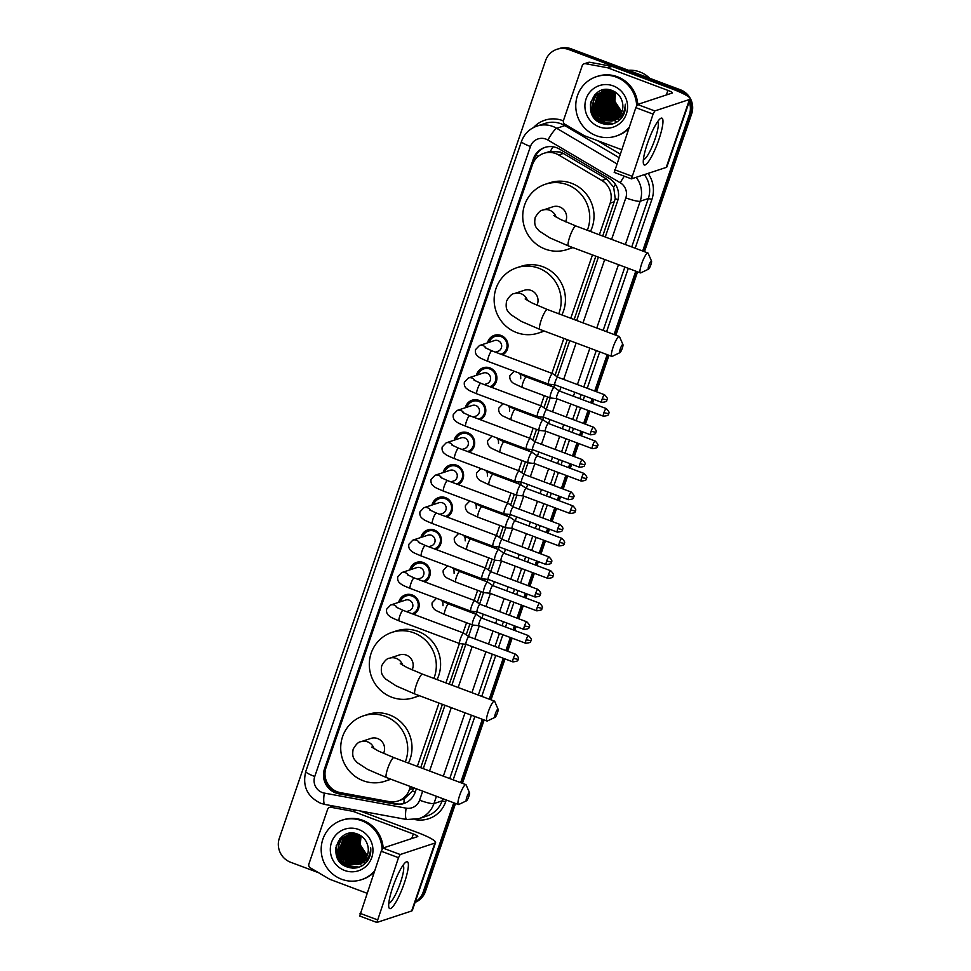 <?xml version="1.0" encoding="UTF-8"?>
<svg xmlns="http://www.w3.org/2000/svg" width="971" height="971" viewBox="0 0 971 971"><rect width="100%" height="100%" fill="white"/><g stroke="black" fill="none" stroke-linecap="round" stroke-linejoin="round"><path stroke-width="1.46" d="M455.787 605.54A10.013 9.722 71.7 0 1 455.253 606.487M466.893 573.096A10.013 9.722 71.7 0 1 466.359 574.055M477.999 540.665A10.013 9.722 71.7 0 1 477.465 541.624M489.105 508.221A10.013 9.722 71.7 0 1 488.571 509.18M500.211 475.79A10.013 9.722 71.7 0 1 499.677 476.749M511.316 443.346A10.013 9.722 71.7 0 1 510.782 444.305M522.422 410.915A10.013 9.722 71.7 0 1 521.888 411.874M533.528 378.484A10.013 9.722 71.7 0 1 532.994 379.43M398.705 602.348A10.645 10.341 71.7 0 1 419.144 604.253A10.645 10.341 71.7 0 1 413.767 614.352M409.811 569.904A10.645 10.341 71.7 0 1 430.25 571.822A10.645 10.341 71.7 0 1 424.873 581.92M420.916 537.473A10.645 10.341 71.7 0 1 441.356 539.378A10.645 10.341 71.7 0 1 435.979 549.477M432.022 505.029A10.645 10.341 71.7 0 1 452.462 506.947A10.645 10.341 71.7 0 1 447.085 517.045M443.128 472.598A10.645 10.341 71.7 0 1 463.568 474.516A10.645 10.341 71.7 0 1 458.191 484.602M454.234 440.154A10.645 10.341 71.7 0 1 474.673 442.072A10.645 10.341 71.7 0 1 469.296 452.17M465.34 407.723A10.645 10.341 71.7 0 1 485.779 409.641A10.645 10.341 71.7 0 1 480.402 419.727M476.445 375.292A10.645 10.341 71.7 0 1 496.885 377.197A10.645 10.341 71.7 0 1 491.508 387.295M487.551 342.848A10.645 10.341 71.7 0 1 507.991 344.766A10.645 10.341 71.7 0 1 502.614 354.864M602.724 236.05L615.238 198.727L613.672 187.136L606.487 178.955L563.289 153.442L560.364 152.059L550.326 151.33L543.845 153.321A18.777 18.218 -108.3 0 0 532.472 164.669L326.001 767.721A18.777 18.218 -108.3 0 0 340.336 792.615L389.189 801.609A18.777 18.218 -108.3 0 0 409.386 789.654L410.442 786.559M599.362 234.788L610.189 203.133A18.777 18.218 -108.3 0 0 601.85 180.485L558.653 154.972A18.777 18.218 -108.3 0 0 543.845 153.321M398.013 801.014L404.239 798.842L412.444 791.049L413.816 787.821M420.71 767.685L442.4 704.327M449.294 684.191L463.058 643.991M466.201 634.816L469.903 624.013M473.545 613.356L474.164 611.548M477.307 602.372L481.009 591.57M484.65 580.913L485.269 579.117M488.413 569.941L492.115 559.138M495.756 548.481L496.375 546.673M499.519 537.497L503.221 526.707M506.862 516.038L507.481 514.242M510.625 505.066L514.327 494.263M517.968 483.607L518.587 481.798M521.73 472.622L525.432 461.832M529.074 451.163L529.693 449.367M532.836 440.191L536.538 429.388M540.179 418.732L540.798 416.923M543.942 407.747L547.644 396.957M551.285 386.3L551.904 384.492M555.048 375.316L567.246 339.68M574.14 319.544L595.83 256.186M417.336 766.41L439.026 703.065M445.92 682.929L459.417 643.494M463.07 632.837L466.529 622.751M470.17 612.082L470.522 611.062M474.176 600.394L477.635 590.307M481.276 579.651L481.628 578.619M485.282 567.962L488.741 557.876M492.382 547.207L492.734 546.188M496.387 535.531L499.847 525.432M503.488 514.776L503.84 513.756M507.493 503.087L510.952 493.001M514.594 482.344L514.946 481.313M518.599 470.656L522.058 460.57M525.699 449.901L526.051 448.881M529.705 438.212L533.164 428.126M536.805 417.469L537.157 416.438M540.811 405.781L544.27 395.695M547.911 385.026L548.263 384.006M551.916 373.337L563.872 338.418M570.766 318.27L592.456 254.924M453.748 802.786L423.162 892.131L424.315 891.754A18.777 18.218 71.7 0 1 415.139 902.205A18.777 18.218 71.7 0 0 424.315 891.754L454.646 803.126L424.315 891.754L425.456 891.378A18.777 18.218 71.7 0 1 415.09 902.362M689.204 101.749A18.777 18.218 71.7 0 1 689.386 114.578L690.527 114.202L643.567 251.355L690.527 114.202A18.777 18.218 71.7 0 0 689.786 100.037A18.777 18.218 71.7 0 1 690.527 114.202L691.668 113.825L644.465 251.695M636.673 271.492L614.983 334.849L636.673 271.492M608.089 354.985L595.624 391.398L608.089 354.985M592.978 399.093L591.618 403.086L592.978 399.093M588.984 410.782L584.518 423.829L588.984 410.782M581.872 431.537L580.512 435.518L581.872 431.537M577.879 443.225L573.412 456.273L577.879 443.225M570.766 463.968L569.407 467.961L570.766 463.968M566.773 475.656L562.306 488.704L566.773 475.656M559.66 496.412L558.301 500.393L559.66 496.412M555.667 508.1L551.2 521.148L555.667 508.1M548.554 528.843L547.195 532.836L548.554 528.843M544.561 540.531L540.094 553.579L544.561 540.531M537.449 561.287L536.089 565.268L537.449 561.287M533.455 572.963L528.989 586.023L533.455 572.963M526.355 593.718L524.983 597.699L526.355 593.718M522.349 605.406L517.883 618.454L522.349 605.406M515.249 626.149L513.877 630.143L515.249 626.149M511.244 637.838L506.777 650.898L511.244 637.838M504.143 658.593L490.137 699.496L504.143 658.593M483.242 719.632L461.541 782.99L483.242 719.632M318.719 872.783L290.584 862.236A18.777 18.218 71.7 0 1 279.332 838.204L545.544 60.663A18.777 18.218 71.7 0 1 568.824 49.57L678.134 90.546L679.275 90.169A18.777 18.218 71.7 0 1 687.213 95.898A18.777 18.218 71.7 0 0 679.275 90.169L569.965 49.193L679.275 90.169L680.416 89.793A18.777 18.218 71.7 0 1 691.668 113.825M556.917 49.303L558.058 48.926A18.777 18.218 71.7 0 1 569.965 49.193A18.777 18.218 71.7 0 0 558.058 48.926L559.199 48.55A18.777 18.218 71.7 0 1 571.106 48.805L680.416 89.793M637.571 271.831L615.881 335.189M608.987 355.325L596.522 391.738M593.876 399.433L592.516 403.426M589.883 411.121L585.416 424.169M582.77 431.877L581.411 435.858M578.777 443.553L574.31 456.613M571.664 464.308L570.305 468.289M567.671 475.996L563.204 489.044M560.558 496.739L559.199 500.733M556.565 508.428L552.098 521.476M549.452 529.183L548.093 533.164M545.459 540.871L540.993 553.919M538.347 561.614L536.987 565.608M534.353 573.303L529.887 586.35M527.241 594.058L525.881 598.039M523.248 605.746L518.781 618.794M516.135 626.489L514.776 630.482M512.142 638.178L507.675 651.225M505.029 658.933L491.035 699.836M484.141 719.972L462.439 783.33M455.545 803.466L425.456 891.378M605.273 236.997L617.568 201.106A18.777 18.218 -108.3 0 0 609.23 178.458L559.551 149.121A18.777 18.218 -108.3 0 0 533.37 158.819L324.484 768.911A18.777 18.218 -108.3 0 0 338.818 793.805L395.003 804.146A18.777 18.218 -108.3 0 0 415.187 792.19L416.365 788.768M404.385 803.357A18.777 18.218 71.7 0 1 396.144 803.77L339.971 793.428A18.777 18.218 71.7 0 1 325.637 768.534L534.511 158.443A18.777 18.218 71.7 0 1 545.314 147.289M678.134 90.546A18.777 18.218 71.7 0 1 683.948 94.066M423.162 892.131A18.777 18.218 71.7 0 1 415.236 901.913M689.386 114.578L642.668 251.016M635.774 271.164L614.085 334.51M607.191 354.646L594.725 391.058M592.079 398.765L590.72 402.747M588.086 410.454L583.62 423.502M580.974 431.197L579.614 435.19M576.98 442.885L572.514 455.933M569.868 463.64L568.508 467.621M565.875 475.317L561.408 488.377M558.762 496.072L557.403 500.053M554.769 507.76L550.302 520.808M547.668 528.503L546.297 532.496M543.663 540.192L539.196 553.239M536.562 560.947L535.191 564.928M532.557 572.635L528.09 585.683M525.457 593.378L524.085 597.371M521.451 605.067L516.985 618.114M514.351 625.822L512.979 629.803M510.345 637.51L505.879 650.558M503.245 658.253L489.238 699.156M482.344 719.305L460.642 782.65M423.259 768.631L444.949 705.286M451.843 685.15L465.825 644.295M468.52 636.43L472.452 624.972M476.093 614.303L476.931 611.851M479.625 603.986L483.558 592.528M487.199 581.872L488.037 579.42M490.731 571.555L494.652 560.097M498.305 549.428L499.143 546.976M501.837 539.111L505.757 527.654M509.411 516.997L510.248 514.545M512.943 506.68L516.863 495.222M520.517 484.553L521.354 482.102M524.049 474.236L527.969 462.779M531.623 452.122L532.46 449.67M535.155 441.805L539.075 430.347M542.728 419.69L543.566 417.227M546.26 409.374L550.181 397.916M553.834 387.247L554.672 384.795M557.366 376.93L569.795 340.627M576.689 320.491L598.379 257.145M647.402 143.514A25.028 4.734 -69.4 0 1 659.904 118.972A25.028 4.734 -69.4 0 1 658.811 139.739A25.028 4.734 -69.4 0 1 643.348 163.164A25.028 4.734 -69.4 0 1 647.402 143.514M643.409 159.378A20.027 3.787 110.6 0 0 643.421 159.378A20.027 3.787 110.6 0 0 655.012 139.12A20.027 3.787 110.6 0 0 657.476 121.873L657.476 121.873M621.452 149.619L584.481 135.758A3.131 3.034 -108.3 0 1 584.008 135.527L564.867 124.215A3.131 3.034 -108.3 0 1 563.483 120.44L582.224 65.7A3.131 3.034 -108.3 0 1 584.117 63.807L588.402 62.399A3.131 3.034 71.7 0 1 589.87 62.29L611.512 66.283A3.131 3.034 71.7 0 1 612.021 66.416L672.175 88.98A25.028 3.702 -161.1 0 1 690.15 98.969A25.028 3.702 -161.1 0 1 689.483 99.491L654.794 110.949L653.082 114.105L635.823 107.635L637.534 104.48L672.223 93.022A6.263 0.922 18.9 0 0 672.393 92.888A6.263 0.922 18.9 0 0 667.902 90.388L607.737 67.836A3.131 3.034 -108.3 0 0 607.227 67.691L585.586 63.71A3.131 3.034 -108.3 0 0 584.117 63.807M690.15 98.969L666.895 166.891A25.028 3.702 -161.1 0 1 666.227 167.413L631.453 178.87L653.082 114.105M614.291 172.389L635.823 107.635M616.767 122.164A28.159 27.334 71.7 0 1 616.1 121.727M615.978 121.642A28.159 27.334 71.7 0 1 614.425 120.525M613.15 119.469A28.159 27.334 71.7 0 1 612.519 118.899M612.252 118.644A28.159 27.334 71.7 0 1 611.269 117.661M610.856 117.212A28.159 27.334 71.7 0 1 609.254 115.282M608.538 114.299A28.159 27.334 71.7 0 1 603.416 99.637M603.367 98.314A28.159 27.334 71.7 0 1 603.44 95.644M603.501 94.988A28.159 27.334 71.7 0 1 603.671 93.556M603.756 93.07A28.159 27.334 71.7 0 1 603.926 92.136M604.363 90.291A28.159 27.334 71.7 0 1 604.532 89.672M628.358 70.276A28.159 27.334 71.7 0 1 639.804 71.939A28.159 27.334 71.7 0 1 649.648 78.25M629.026 127.492A31.29 30.368 71.7 0 1 616.039 136.098A31.29 30.368 71.7 0 1 596.206 135.673A31.29 30.368 71.7 0 1 575.767 105.73A31.29 30.368 71.7 0 1 596.412 76.685A31.29 30.368 71.7 0 1 616.245 77.122A31.29 30.368 71.7 0 1 636.66 105.645M596.412 76.685L597.553 76.308A31.29 30.368 71.7 0 1 617.386 76.745A31.29 30.368 71.7 0 1 637.753 104.407M621.658 117.892C624.62 113.825 625.822 109.25 625.275 104.176C624.911 113.68 620.348 119.312 611.548 121.072A15.645 15.184 71.7 0 0 622.338 102.064C620.93 96.724 617.714 92.949 612.725 90.752C592.359 81.71 580.84 116.253 601.219 123.183C609.23 126.012 616.039 124.252 621.658 117.892M613.247 85.897A21.896 21.265 71.7 0 1 626.368 113.947A21.896 21.265 71.7 0 1 599.216 126.885A21.896 21.265 71.7 0 1 586.096 98.848A21.896 21.265 71.7 0 1 613.247 85.897M608.404 89.648L604.338 90.546L600.102 93.143L594.847 107.854L604.557 119.919L613.441 120.453M604.168 90.619L599.738 93.265L594.495 107.975L604.205 120.04L613.271 120.525M605.079 90.4L601.522 92.67L596.279 107.38L605.989 119.457L614.145 120.149M604.897 90.437L601.17 92.791L595.915 107.502L605.637 119.567L613.963 120.234M605.831 90.254L602.955 92.196L597.699 106.919L607.421 118.984L614.825 119.809M605.637 90.291L602.603 92.318L597.347 107.028L607.057 119.093L614.655 119.894M606.584 90.157L604.387 91.723L599.131 106.446L608.841 118.511L615.505 119.433M606.39 90.182L604.023 91.844L598.779 106.555L608.489 118.632L615.335 119.53M607.361 90.097L605.807 91.25L600.564 105.973L610.274 118.037L616.16 119.008M607.166 90.109L605.455 91.371L600.199 106.094L609.909 118.159L615.99 119.117M608.137 90.072L601.984 105.499L611.694 117.564L616.803 118.559M607.943 90.072L606.875 90.898L601.632 105.621L611.342 117.685L616.646 118.668M608.938 90.085L603.416 105.026L613.126 117.09L617.435 118.049M608.732 90.072L603.052 105.147L612.774 117.212L617.277 118.183M609.752 90.145L604.836 104.552L614.558 116.629L618.054 117.503M609.545 90.121L604.484 104.674L614.194 116.738L617.908 117.649M610.577 90.242L606.268 104.091L615.978 116.156L618.661 116.908M610.371 90.218L605.916 104.2L615.626 116.265L618.503 117.054M611.414 90.4L607.7 103.618L617.41 115.683L619.243 116.253M621.865 116.641L622.472 116.666M611.208 90.364L607.336 103.727L617.046 115.804L619.097 116.423M621.707 116.775L622.314 116.787M612.276 90.606L609.12 103.144L619.801 115.549M621.646 115.986L622.277 116.083M612.058 90.558L608.768 103.266L618.478 115.331L619.668 115.731M621.501 116.144L622.12 116.229M613.126 90.922L610.553 102.671L620.348 114.772M622.229 115.343L622.872 115.476M612.919 90.837L610.189 102.792L620.214 114.966M622.083 115.513L622.714 115.634M622.787 114.639L623.443 114.821M622.654 114.821L623.297 114.991M610.844 90.121L603.804 90.716L598.67 93.617L593.427 108.327L603.137 120.392L612.737 120.72M612.555 90.691L603.44 90.837L598.318 93.726L593.063 108.449L602.773 120.513L611.548 121.072M607.992 89.611L604.52 90.497M607.361 89.563L605.953 90.024M607.433 89.563L605.77 90.085M607.324 89.563L606.681 89.842M607.567 89.575L606.754 90.06M613.988 91.335L611.973 102.198L620.87 113.923M613.769 91.225L611.621 102.319L620.736 114.141M614.886 91.832L613.405 101.724L621.355 112.976M614.655 91.699L613.053 101.846L621.234 113.231M621.816 111.932L614.837 101.251L615.529 93.18A15.645 15.184 71.7 0 1 615.808 92.439M615.578 92.281L614.473 101.372L621.695 112.211M628.577 128.791A31.29 30.368 71.7 0 1 617.18 135.722L616.039 136.098M611.754 98.896L615.274 109.553M607.482 100.304L607.761 103.096L610.99 110.961M607.445 90.606L606.608 92.136M606.232 92.937L604.86 97.586M604.617 101.251L608.137 111.908M610.456 114.639L614.133 117.442M614.874 117.855L616.367 118.547M617.762 119.045L620.093 119.627M603.197 101.724L603.476 104.516L606.705 112.381M601.765 102.186L602.044 104.977L605.285 112.854M600.345 102.659L600.624 105.451L603.853 113.316M597.359 92.488L593.451 101.36M593.208 105.026L593.487 107.817L596.716 115.683M599.034 118.413L605.346 122.48L613.806 123.548M594.422 95.146L592.055 108.279L596.109 117.236L603.926 122.941L612.167 124.045M590.392 104.018L590.635 108.752L594.689 117.709L602.493 123.414L607.3 124.543M607.712 98.095L607.931 103.035L612.47 112.563M604.86 99.042L605.079 103.982L609.618 113.51M603.428 99.515L603.659 104.455L608.186 113.971M602.008 99.989L602.226 104.929L606.754 114.444M597.651 92.281L593.851 100.122M593.439 102.817L593.657 107.757L598.197 117.273M594.859 94.66L592.237 108.218L596.291 117.188L604.108 122.892L612.434 123.985M590.829 101.906L590.805 108.691L594.859 117.649L602.675 123.353L608.526 124.543M648.871 265.411A4.382 0.825 110.6 0 0 648.519 269.161A4.382 0.825 110.6 0 0 650.873 264.755A4.382 0.825 110.6 0 0 651.529 261.114A4.382 0.825 110.6 0 0 648.871 265.411M648.519 269.161L640.824 272.839A10.632 2.015 -69.4 0 1 640.387 272.887A10.632 2.015 -69.4 0 1 641.697 263.724A10.632 2.015 -69.4 0 1 647.851 252.97A10.632 2.015 -69.4 0 1 648.143 253.285L651.529 261.114M565.523 221.776A10.632 10.329 -108.3 0 0 552.9 206.787L542.91 210.088C540.592 210.137 538.019 212.613 535.179 217.528C533.601 226.619 536.72 227.906 539.184 230.977L549.622 237.761L568.472 245.93L640.387 272.887M572.235 247.338A34.422 33.402 71.7 0 1 567.04 249.571A34.422 33.402 71.7 0 1 545.216 249.098A34.422 33.402 71.7 0 1 522.738 216.157A34.422 33.402 71.7 0 1 545.447 184.211A34.422 33.402 71.7 0 1 567.27 184.696A34.422 33.402 71.7 0 1 587.321 230.273M545.447 184.211L549.732 182.803A34.422 33.402 71.7 0 1 571.543 183.276A34.422 33.402 71.7 0 1 590.453 231.45M572.902 247.593A34.422 33.402 71.7 0 1 571.312 248.163L567.04 249.571M620.287 348.905A4.382 0.825 110.6 0 0 619.923 352.655A4.382 0.825 110.6 0 0 622.29 348.249A4.382 0.825 110.6 0 0 622.945 344.608A4.382 0.825 110.6 0 0 620.287 348.905M619.923 352.655L612.228 356.333A10.632 2.015 -69.4 0 1 611.803 356.381A10.632 2.015 -69.4 0 1 613.102 347.217A10.632 2.015 -69.4 0 1 619.267 336.464A10.632 2.015 -69.4 0 1 619.559 336.779L622.945 344.608M536.939 305.27A10.632 10.329 -108.3 0 0 524.316 290.28L514.327 293.582C512.008 293.618 509.435 296.106 506.595 301.022C505.017 310.113 508.136 311.388 510.6 314.47L521.039 321.255L539.888 329.412L611.803 356.381M543.651 330.832A34.422 33.402 71.7 0 1 538.444 333.065A34.422 33.402 71.7 0 1 516.633 332.592A34.422 33.402 71.7 0 1 494.142 299.651A34.422 33.402 71.7 0 1 516.863 267.705A34.422 33.402 71.7 0 1 538.674 268.178A34.422 33.402 71.7 0 1 558.738 313.767M516.863 267.705L521.148 266.297A34.422 33.402 71.7 0 1 542.959 266.77A34.422 33.402 71.7 0 1 561.869 314.944M544.318 331.075A34.422 33.402 71.7 0 1 542.728 331.645L538.444 333.065M495.441 713.551A4.382 0.825 110.6 0 0 495.076 717.302A4.382 0.825 110.6 0 0 497.443 712.896A4.382 0.825 110.6 0 0 498.099 709.255A4.382 0.825 110.6 0 0 495.441 713.551M495.076 717.302L487.381 720.98A10.632 2.015 -69.4 0 1 486.957 721.028A10.632 2.015 -69.4 0 1 488.255 711.864A10.632 2.015 -69.4 0 1 494.421 701.111A10.632 2.015 -69.4 0 1 494.712 701.426L498.099 709.255M412.092 669.917A10.632 10.329 -108.3 0 0 399.469 654.927L389.48 658.229C387.162 658.277 384.589 660.753 381.749 665.669C380.171 674.76 383.29 676.047 385.742 679.117L396.18 685.902L415.042 694.071L486.957 721.028M418.804 695.479A34.422 33.402 71.7 0 1 413.597 697.712A34.422 33.402 71.7 0 1 391.786 697.239A34.422 33.402 71.7 0 1 369.296 664.298A34.422 33.402 71.7 0 1 392.017 632.352A34.422 33.402 71.7 0 1 413.828 632.837A34.422 33.402 71.7 0 1 433.891 678.413M392.017 632.352L396.302 630.944A34.422 33.402 71.7 0 1 418.113 631.417A34.422 33.402 71.7 0 1 437.023 679.591M419.472 695.734A34.422 33.402 71.7 0 1 417.882 696.304L413.597 697.712M466.857 797.045A4.382 0.825 110.6 0 0 466.493 800.796A4.382 0.825 110.6 0 0 468.859 796.39A4.382 0.825 110.6 0 0 469.515 792.749A4.382 0.825 110.6 0 0 466.857 797.045M466.493 800.796L458.798 804.474A10.632 2.015 -69.4 0 1 458.373 804.522A10.632 2.015 -69.4 0 1 459.671 795.358A10.632 2.015 -69.4 0 1 465.837 784.604A10.632 2.015 -69.4 0 1 466.129 784.92L469.515 792.749M383.496 753.411A10.632 10.329 -108.3 0 0 370.886 738.421L360.896 741.723C358.578 741.759 356.005 744.247 353.165 749.163C351.587 758.254 354.706 759.528 357.158 762.611L367.596 769.396L386.446 777.553L458.373 804.522M390.221 778.973A34.422 33.402 71.7 0 1 385.014 781.206A34.422 33.402 71.7 0 1 363.19 780.733A34.422 33.402 71.7 0 1 340.712 747.791A34.422 33.402 71.7 0 1 363.433 715.845A34.422 33.402 71.7 0 1 385.244 716.319A34.422 33.402 71.7 0 1 405.308 761.907M363.433 715.845L367.706 714.438A34.422 33.402 71.7 0 1 389.529 714.911A34.422 33.402 71.7 0 1 408.439 763.085M390.888 779.215A34.422 33.402 71.7 0 1 389.298 779.798L385.014 781.206M505.236 352.825L500.963 354.233A9.382 9.115 -108.3 0 0 500.951 336.573A9.382 9.115 -108.3 0 0 489.25 342.29M495.356 352.133L497.989 351.259A5.632 5.462 -108.3 0 0 498.026 340.651A5.632 5.462 -108.3 0 0 494.457 340.566L479.504 345.506A5.632 5.462 -108.3 0 1 486.107 348.298M604.569 394.76C609.703 400.028 606.122 399.275 606.996 399.882L602.214 398.875A4.066 0.765 110.6 0 1 604.569 394.76L557.742 377.197A4.066 0.765 110.6 0 1 557.767 377.209L552.584 373.604A5.632 1.068 110.6 0 0 552.535 373.58A5.632 1.068 110.6 0 0 552.365 373.58A5.632 1.068 110.6 0 0 549.27 379.273A5.632 1.068 110.6 0 0 548.579 384.128A5.632 1.068 110.6 0 0 548.627 384.14A5.632 1.068 110.6 0 0 548.749 384.115M557.742 377.197A4.066 0.765 110.6 0 0 557.609 377.197A4.066 0.765 110.6 0 0 555.388 381.312A4.066 0.765 110.6 0 0 554.878 384.819A4.066 0.765 110.6 0 0 554.914 384.819L548.627 384.14M494.13 385.256L489.857 386.676A9.382 9.115 -108.3 0 0 489.845 369.004A9.382 9.115 -108.3 0 0 478.145 374.721M484.25 384.577L486.884 383.703A5.632 5.462 -108.3 0 0 486.92 373.082A5.632 5.462 -108.3 0 0 483.352 373.01L468.398 377.95A5.632 5.462 -108.3 0 1 475.001 380.729M593.463 427.191C598.597 432.471 595.017 431.707 595.891 432.313L591.108 431.306A4.066 0.765 110.6 0 1 593.463 427.191L546.637 409.628A4.066 0.765 110.6 0 1 546.673 409.653L541.478 406.036A5.632 1.068 110.6 0 0 541.43 406.012A5.632 1.068 110.6 0 0 541.26 406.012A5.632 1.068 110.6 0 0 538.165 411.704A5.632 1.068 110.6 0 0 537.473 416.559A5.632 1.068 110.6 0 0 537.521 416.571A5.632 1.068 110.6 0 0 537.655 416.559M546.637 409.628A4.066 0.765 110.6 0 0 546.515 409.641A4.066 0.765 110.6 0 0 544.282 413.743A4.066 0.765 110.6 0 0 543.784 417.251A4.066 0.765 110.6 0 0 543.821 417.263L537.521 416.571M483.024 417.7L478.752 419.108A9.382 9.115 -108.3 0 0 478.739 401.436A9.382 9.115 -108.3 0 0 467.039 407.165M473.144 417.008L475.778 416.134A5.632 5.462 -108.3 0 0 475.814 405.514A5.632 5.462 -108.3 0 0 472.246 405.441L457.292 410.381A5.632 5.462 -108.3 0 1 463.895 413.173M535.543 442.072L530.372 438.467A5.632 1.068 110.6 0 0 530.324 438.443A5.632 1.068 110.6 0 0 530.154 438.455A5.632 1.068 110.6 0 0 527.059 444.148A5.632 1.068 110.6 0 0 526.367 448.99A5.632 1.068 110.6 0 0 526.416 449.003A5.632 1.068 110.6 0 0 526.549 448.99M535.567 442.084A4.066 0.765 110.6 0 0 535.531 442.072A4.066 0.765 110.6 0 0 535.409 442.072A4.066 0.765 110.6 0 0 533.176 446.187A4.066 0.765 110.6 0 0 532.678 449.682A4.066 0.765 110.6 0 0 532.715 449.694L526.416 449.003M471.918 450.131L467.646 451.551A9.382 9.115 -108.3 0 0 467.634 433.879A9.382 9.115 -108.3 0 0 455.933 439.596M462.038 449.452L464.672 448.578A5.632 5.462 -108.3 0 0 464.708 437.957A5.632 5.462 -108.3 0 0 461.14 437.872L446.187 442.825A5.632 5.462 -108.3 0 1 452.789 445.604M571.251 492.066C576.386 497.346 572.805 496.582 573.679 497.188L568.897 496.181A4.066 0.765 110.6 0 1 571.251 492.066L524.425 474.503A4.066 0.765 110.6 0 1 524.461 474.528L519.267 470.911A5.632 1.068 110.6 0 0 519.218 470.886A5.632 1.068 110.6 0 0 519.048 470.886A5.632 1.068 110.6 0 0 515.953 476.579A5.632 1.068 110.6 0 0 515.261 481.434A5.632 1.068 110.6 0 0 515.31 481.446A5.632 1.068 110.6 0 0 515.443 481.434M524.425 474.503A4.066 0.765 110.6 0 0 524.304 474.516A4.066 0.765 110.6 0 0 522.07 478.618A4.066 0.765 110.6 0 0 521.573 482.126A4.066 0.765 110.6 0 0 521.609 482.138M460.812 482.575L456.54 483.983A9.382 9.115 -108.3 0 0 456.528 466.311A9.382 9.115 -108.3 0 0 444.827 472.04M450.932 481.883L453.566 481.009A5.632 5.462 -108.3 0 0 453.603 470.389A5.632 5.462 -108.3 0 0 450.034 470.316L435.081 475.256A5.632 5.462 -108.3 0 1 441.684 478.035M513.331 506.947L508.161 503.342A5.632 1.068 110.6 0 0 508.112 503.318A5.632 1.068 110.6 0 0 507.942 503.33A5.632 1.068 110.6 0 0 504.847 509.022A5.632 1.068 110.6 0 0 504.155 513.865A5.632 1.068 110.6 0 0 504.204 513.877A5.632 1.068 110.6 0 0 504.337 513.865M513.356 506.959A4.066 0.765 110.6 0 0 513.319 506.947A4.066 0.765 110.6 0 0 513.198 506.947A4.066 0.765 110.6 0 0 510.964 511.062A4.066 0.765 110.6 0 0 510.467 514.557A4.066 0.765 110.6 0 0 510.503 514.569L504.204 513.877M449.707 515.006L445.434 516.426A9.382 9.115 -108.3 0 0 445.422 498.754A9.382 9.115 -108.3 0 0 433.721 504.471M439.827 514.314L442.46 513.453A5.632 5.462 -108.3 0 0 442.497 502.832A5.632 5.462 -108.3 0 0 438.928 502.747L423.975 507.687A5.632 5.462 -108.3 0 1 430.578 510.479M549.04 556.941C554.174 562.209 550.593 561.456 551.467 562.063L546.685 561.056A4.066 0.765 110.6 0 1 549.04 556.941L502.213 539.378A4.066 0.765 110.6 0 1 502.25 539.403L497.055 535.786A5.632 1.068 110.6 0 0 497.006 535.761A5.632 1.068 110.6 0 0 496.836 535.761A5.632 1.068 110.6 0 0 493.741 541.454A5.632 1.068 110.6 0 0 493.05 546.309A5.632 1.068 110.6 0 0 493.098 546.321A5.632 1.068 110.6 0 0 493.232 546.297M502.213 539.378A4.066 0.765 110.6 0 0 502.092 539.378A4.066 0.765 110.6 0 0 499.859 543.493A4.066 0.765 110.6 0 0 499.361 547.001A4.066 0.765 110.6 0 0 499.397 547.001L493.098 546.321M438.601 547.45L434.328 548.858A9.382 9.115 -108.3 0 0 434.316 531.186A9.382 9.115 -108.3 0 0 422.616 536.914M428.721 546.758L431.355 545.884A5.632 5.462 -108.3 0 0 431.403 535.264A5.632 5.462 -108.3 0 0 427.823 535.191L412.869 540.131A5.632 5.462 -108.3 0 1 419.472 542.91M491.12 571.822L485.949 568.217A5.632 1.068 110.6 0 0 485.901 568.193A5.632 1.068 110.6 0 0 485.731 568.205A5.632 1.068 110.6 0 0 482.636 573.897A5.632 1.068 110.6 0 0 481.944 578.74A5.632 1.068 110.6 0 0 482.004 578.752A5.632 1.068 110.6 0 0 482.126 578.74M491.144 571.834A4.066 0.765 110.6 0 0 491.108 571.822A4.066 0.765 110.6 0 0 490.986 571.822A4.066 0.765 110.6 0 0 488.753 575.937A4.066 0.765 110.6 0 0 488.255 579.432A4.066 0.765 110.6 0 0 488.292 579.444L482.004 578.752M427.495 579.881L423.222 581.289A9.382 9.115 -108.3 0 0 423.21 563.629A9.382 9.115 -108.3 0 0 411.51 569.346M417.615 579.189L420.249 578.315A5.632 5.462 -108.3 0 0 420.297 567.707A5.632 5.462 -108.3 0 0 416.717 567.622L401.763 572.562A5.632 5.462 -108.3 0 1 408.366 575.354M526.828 621.816C531.962 627.084 528.394 626.331 529.256 626.938L524.474 625.931A4.066 0.765 110.6 0 1 526.828 621.816L480.002 604.253A4.066 0.765 110.6 0 1 480.038 604.265L474.843 600.661A5.632 1.068 110.6 0 0 474.795 600.636A5.632 1.068 110.6 0 0 474.625 600.636A5.632 1.068 110.6 0 0 471.53 606.329A5.632 1.068 110.6 0 0 470.838 611.184A5.632 1.068 110.6 0 0 470.899 611.196A5.632 1.068 110.6 0 0 471.02 611.172M480.002 604.253A4.066 0.765 110.6 0 0 479.88 604.253A4.066 0.765 110.6 0 0 477.647 608.368A4.066 0.765 110.6 0 0 477.149 611.876A4.066 0.765 110.6 0 0 477.186 611.876L470.899 611.196M416.389 612.313L412.117 613.733A9.382 9.115 -108.3 0 0 412.105 596.06A9.382 9.115 -108.3 0 0 400.404 601.777M406.509 611.633L409.143 610.759A5.632 5.462 -108.3 0 0 409.192 600.139A5.632 5.462 -108.3 0 0 405.611 600.066L390.658 605.006A5.632 5.462 -108.3 0 1 397.26 607.785M468.908 636.697L463.737 633.092A5.632 1.068 110.6 0 0 463.689 633.068A5.632 1.068 110.6 0 0 463.519 633.068A5.632 1.068 110.6 0 0 460.424 638.76A5.632 1.068 110.6 0 0 459.732 643.615A5.632 1.068 110.6 0 0 459.793 643.627A5.632 1.068 110.6 0 0 459.914 643.615M468.932 636.709A4.066 0.765 110.6 0 0 468.896 636.685A4.066 0.765 110.6 0 0 468.775 636.697A4.066 0.765 110.6 0 0 466.541 640.799A4.066 0.765 110.6 0 0 466.044 644.307A4.066 0.765 110.6 0 0 466.08 644.319L459.793 643.627M606.268 408.585C611.402 413.852 607.822 413.088 608.696 413.707L603.913 412.699A4.066 0.765 110.6 0 1 606.268 408.585L559.442 391.022A4.066 0.765 110.6 0 1 559.466 391.034L554.283 387.417A5.632 1.068 110.6 0 0 554.235 387.405A5.632 1.068 110.6 0 0 554.065 387.405A5.632 1.068 110.6 0 0 550.97 393.097A5.632 1.068 110.6 0 0 550.278 397.94A5.632 1.068 110.6 0 0 550.326 397.952A5.632 1.068 110.6 0 0 550.448 397.94M559.442 391.022A4.066 0.765 110.6 0 0 559.308 391.022A4.066 0.765 110.6 0 0 557.087 395.136A4.066 0.765 110.6 0 0 556.577 398.632A4.066 0.765 110.6 0 0 556.614 398.644L550.326 397.952M532.581 379.285A9.382 9.115 -108.3 0 0 533.152 378.338M527.945 377.537A5.632 5.462 -108.3 0 0 528.442 376.566M595.162 441.016C600.296 446.296 596.716 445.531 597.59 446.138L592.808 445.131A4.066 0.765 110.6 0 1 595.162 441.016L548.336 423.453A4.066 0.765 110.6 0 1 548.36 423.477L543.177 419.86A5.632 1.068 110.6 0 0 543.129 419.836A5.632 1.068 110.6 0 0 542.959 419.836A5.632 1.068 110.6 0 0 539.864 425.529A5.632 1.068 110.6 0 0 539.172 430.384A5.632 1.068 110.6 0 0 539.221 430.396A5.632 1.068 110.6 0 0 539.342 430.384M548.336 423.453A4.066 0.765 110.6 0 0 548.202 423.465A4.066 0.765 110.6 0 0 545.981 427.568A4.066 0.765 110.6 0 0 545.471 431.075A4.066 0.765 110.6 0 0 545.508 431.088L539.221 430.396M521.476 411.716A9.382 9.115 -108.3 0 0 522.046 410.769M516.839 409.98A5.632 5.462 -108.3 0 0 517.337 409.009M584.057 473.447C589.191 478.727 585.61 477.963 586.484 478.582L581.702 477.562A4.066 0.765 110.6 0 1 584.057 473.447L537.23 455.897A4.066 0.765 110.6 0 1 537.254 455.909L532.072 452.292A5.632 1.068 110.6 0 0 532.023 452.268A5.632 1.068 110.6 0 0 531.853 452.28A5.632 1.068 110.6 0 0 528.758 457.972A5.632 1.068 110.6 0 0 528.066 462.815A5.632 1.068 110.6 0 0 528.115 462.827A5.632 1.068 110.6 0 0 528.236 462.815M537.23 455.897A4.066 0.765 110.6 0 0 537.097 455.897A4.066 0.765 110.6 0 0 534.875 460.011A4.066 0.765 110.6 0 0 534.366 463.507A4.066 0.765 110.6 0 0 534.402 463.519L528.115 462.827M510.37 444.16A9.382 9.115 -108.3 0 0 510.94 443.213M505.733 442.412A5.632 5.462 -108.3 0 0 506.231 441.441M572.951 505.891C578.085 511.159 574.504 510.406 575.378 511.013L570.596 510.006A4.066 0.765 110.6 0 1 572.951 505.891L526.124 488.328A4.066 0.765 110.6 0 1 526.148 488.352L520.966 484.735A5.632 1.068 110.6 0 0 520.917 484.711A5.632 1.068 110.6 0 0 520.747 484.711A5.632 1.068 110.6 0 0 517.652 490.404A5.632 1.068 110.6 0 0 516.96 495.259A5.632 1.068 110.6 0 0 517.009 495.271A5.632 1.068 110.6 0 0 517.13 495.246M526.124 488.328A4.066 0.765 110.6 0 0 525.991 488.328A4.066 0.765 110.6 0 0 523.77 492.443A4.066 0.765 110.6 0 0 523.26 495.95A4.066 0.765 110.6 0 0 523.296 495.95L517.009 495.271M499.264 476.591A9.382 9.115 -108.3 0 0 499.834 475.644M494.627 474.855A5.632 5.462 -108.3 0 0 495.125 473.884M561.845 538.322C566.979 543.602 563.398 542.838 564.272 543.457L559.49 542.437A4.066 0.765 110.6 0 1 561.845 538.322L515.018 520.772A4.066 0.765 110.6 0 1 515.055 520.784L509.86 517.167A5.632 1.068 110.6 0 0 509.811 517.142A5.632 1.068 110.6 0 0 509.641 517.155A5.632 1.068 110.6 0 0 506.546 522.847A5.632 1.068 110.6 0 0 505.855 527.69A5.632 1.068 110.6 0 0 505.903 527.702A5.632 1.068 110.6 0 0 506.025 527.69M515.018 520.772A4.066 0.765 110.6 0 0 514.885 520.772A4.066 0.765 110.6 0 0 512.664 524.886A4.066 0.765 110.6 0 0 512.166 528.382A4.066 0.765 110.6 0 0 512.203 528.394L505.903 527.702M488.158 509.022A9.382 9.115 -108.3 0 0 488.729 508.076M483.522 507.287A5.632 5.462 -108.3 0 0 484.019 506.316M550.739 570.766C555.873 576.034 552.293 575.281 553.167 575.888L548.384 574.881A4.066 0.765 110.6 0 1 550.739 570.766L503.913 553.203A4.066 0.765 110.6 0 1 503.949 553.227L498.754 549.61A5.632 1.068 110.6 0 0 498.706 549.586A5.632 1.068 110.6 0 0 498.536 549.586A5.632 1.068 110.6 0 0 495.441 555.278A5.632 1.068 110.6 0 0 494.749 560.133A5.632 1.068 110.6 0 0 494.797 560.146A5.632 1.068 110.6 0 0 494.931 560.121M503.913 553.203A4.066 0.765 110.6 0 0 503.791 553.203A4.066 0.765 110.6 0 0 501.558 557.318A4.066 0.765 110.6 0 0 501.06 560.825A4.066 0.765 110.6 0 0 501.097 560.825L494.797 560.146M477.052 541.466A9.382 9.115 -108.3 0 0 477.623 540.519M472.416 539.73A5.632 5.462 -108.3 0 0 472.913 538.759M539.633 603.197C544.767 608.477 541.187 607.712 542.061 608.319L537.279 607.312A4.066 0.765 110.6 0 1 539.633 603.197L492.807 585.647A4.066 0.765 110.6 0 1 492.843 585.659L487.648 582.042A5.632 1.068 110.6 0 0 487.6 582.017A5.632 1.068 110.6 0 0 487.43 582.017A5.632 1.068 110.6 0 0 484.335 587.722A5.632 1.068 110.6 0 0 483.643 592.565A5.632 1.068 110.6 0 0 483.692 592.577A5.632 1.068 110.6 0 0 483.825 592.565M492.807 585.647A4.066 0.765 110.6 0 0 492.685 585.647A4.066 0.765 110.6 0 0 490.452 589.761A4.066 0.765 110.6 0 0 489.954 593.257A4.066 0.765 110.6 0 0 489.991 593.269L483.692 592.577M465.946 573.897A9.382 9.115 -108.3 0 0 466.517 572.951M461.31 572.162A5.632 5.462 -108.3 0 0 461.808 571.191M528.527 635.641C533.662 640.909 530.081 640.144 530.955 640.763L526.173 639.755A4.066 0.765 110.6 0 1 528.527 635.641L481.701 618.078A4.066 0.765 110.6 0 1 481.737 618.09L476.543 614.485A5.632 1.068 110.6 0 0 476.494 614.461A5.632 1.068 110.6 0 0 476.324 614.461A5.632 1.068 110.6 0 0 473.229 620.153A5.632 1.068 110.6 0 0 472.537 624.996A5.632 1.068 110.6 0 0 472.586 625.008A5.632 1.068 110.6 0 0 472.719 624.996M481.701 618.078A4.066 0.765 110.6 0 0 481.58 618.078A4.066 0.765 110.6 0 0 479.346 622.193A4.066 0.765 110.6 0 0 478.849 625.688A4.066 0.765 110.6 0 0 478.885 625.7L472.586 625.008M454.841 606.341A9.382 9.115 -108.3 0 0 455.411 605.394M450.204 604.593A5.632 5.462 -108.3 0 0 450.702 603.622M392.806 887.093A25.028 4.734 -69.4 0 1 405.32 862.564A25.028 4.734 -69.4 0 1 404.227 883.319A25.028 4.734 -69.4 0 1 388.752 906.744A25.028 4.734 -69.4 0 1 392.806 887.093M388.825 902.957A20.027 3.787 110.6 0 0 388.837 902.957A20.027 3.787 110.6 0 0 400.428 882.7A20.027 3.787 110.6 0 0 402.892 865.464L402.892 865.464M366.868 893.199L329.897 879.338A3.131 3.034 -108.3 0 1 329.412 879.107L310.283 867.807A3.131 3.034 -108.3 0 1 308.887 864.032L327.64 809.28A3.131 3.034 -108.3 0 1 329.533 807.387L333.587 806.051M359.731 810.87L417.591 832.56A25.028 3.702 -161.1 0 1 435.566 842.549A25.028 3.702 -161.1 0 1 434.899 843.071L400.21 854.529L398.498 857.696L381.239 851.227L382.95 848.059L417.639 836.601A6.263 0.922 18.9 0 0 417.809 836.468A6.263 0.922 18.9 0 0 413.318 833.98L353.153 811.416A3.131 3.034 -108.3 0 0 352.643 811.283L331.002 807.289A3.131 3.034 -108.3 0 0 329.533 807.387M435.566 842.549L412.311 910.47A25.028 3.702 -161.1 0 1 411.643 910.992L376.857 922.45L398.498 857.696M359.695 915.981L381.239 851.227M362.183 865.744A28.159 27.334 71.7 0 1 361.515 865.319M361.394 865.234A28.159 27.334 71.7 0 1 359.84 864.105M358.566 863.049A28.159 27.334 71.7 0 1 357.935 862.479M357.668 862.236A28.159 27.334 71.7 0 1 356.685 861.241M356.272 860.804A28.159 27.334 71.7 0 1 354.67 858.874M353.954 857.891A28.159 27.334 71.7 0 1 348.832 843.229M348.783 841.906A28.159 27.334 71.7 0 1 348.856 839.235M348.917 838.58A28.159 27.334 71.7 0 1 349.087 837.136M349.172 836.662A28.159 27.334 71.7 0 1 349.342 835.715M349.778 833.883A28.159 27.334 71.7 0 1 349.948 833.264M374.442 871.084A31.29 30.368 71.7 0 1 361.455 879.69A31.29 30.368 71.7 0 1 341.622 879.253A31.29 30.368 71.7 0 1 321.183 849.309A31.29 30.368 71.7 0 1 341.828 820.264A31.29 30.368 71.7 0 1 361.661 820.701A31.29 30.368 71.7 0 1 382.076 849.224M341.828 820.264L342.969 819.888A31.29 30.368 71.7 0 1 362.802 820.325A31.29 30.368 71.7 0 1 383.169 847.986M367.074 861.471C370.024 857.405 371.238 852.841 370.679 847.756C370.327 857.272 365.751 862.903 356.964 864.651A15.645 15.184 71.7 0 0 367.754 845.644C366.334 840.303 363.13 836.529 358.141 834.344C337.774 825.289 326.256 859.833 346.635 866.775C354.646 869.603 361.455 867.831 367.074 861.471M358.663 829.489A21.896 21.265 71.7 0 1 371.772 857.527A21.896 21.265 71.7 0 1 344.62 870.465A21.896 21.265 71.7 0 1 331.499 842.427A21.896 21.265 71.7 0 1 358.663 829.489M353.82 833.227L349.754 834.138L345.518 836.723L340.263 851.446L349.973 863.51L358.857 864.032M349.584 834.198L345.154 836.844L339.911 851.555L349.621 863.632L358.675 864.105M351.004 833.725L346.938 836.249L341.695 850.972L351.405 863.037L359.549 863.729M350.313 834.016L346.586 836.371L341.331 851.082L351.053 863.158L359.379 863.814M351.247 833.846L348.371 835.776L343.115 850.499L352.837 862.564L360.241 863.389M351.053 833.871L348.006 835.897L342.763 850.62L352.473 862.685L360.071 863.486M352 833.737L349.791 835.315L344.547 850.026L354.257 862.09L360.909 863.013M351.805 833.761L349.439 835.424L344.195 850.147L353.905 862.212L360.751 863.11M352.776 833.676L351.223 834.842L345.979 849.552L355.689 861.617L361.576 862.6M352.582 833.688L350.871 834.963L345.615 849.674L355.325 861.738L361.406 862.709M353.553 833.652L347.4 849.079L357.11 861.156L362.219 862.139M353.359 833.652L352.291 834.49L347.048 849.2L356.758 861.265L362.062 862.26M354.354 833.664L348.832 848.618L358.542 860.682L362.851 861.641M354.148 833.664L348.468 848.727L358.19 860.804L362.693 861.763M355.168 833.725L350.252 848.144L359.974 860.209L363.47 861.083M354.961 833.713L349.9 848.253L359.61 860.33L363.312 861.228M355.993 833.834L351.684 847.671L361.394 859.736L364.076 860.488M365.849 860.707L366.455 860.719M355.787 833.798L351.332 847.792L361.042 859.857L363.919 860.646M356.83 833.98L353.116 847.198L362.826 859.262L364.659 859.833M366.468 860.16L367.074 860.221M356.624 833.943L352.752 847.319L362.462 859.384L364.513 860.003M366.31 860.306L366.929 860.342M357.692 834.198L354.536 846.724L365.217 859.129M367.062 859.566L367.693 859.663M357.474 834.138L354.184 846.846L363.894 858.91L365.084 859.311M366.917 859.723L367.536 859.808M358.542 834.514L355.969 846.251L365.764 858.352M367.645 858.922L368.276 859.056M358.335 834.417L355.604 846.372L365.63 858.558M367.499 859.092L368.13 859.214M368.203 858.23L368.859 858.4M368.07 858.413L368.713 858.57M356.26 833.701L349.22 834.307L344.086 837.196L338.843 851.907L348.553 863.984L358.141 864.299M357.971 834.271L348.856 834.417L343.734 837.318L338.478 852.028L348.188 864.093L356.964 864.651M353.408 833.191L349.936 834.089M352.776 833.142L351.368 833.616M352.849 833.154L350.665 833.907M352.437 833.264L351.405 833.749M359.404 834.926L357.389 845.79L366.285 857.502M359.185 834.805L357.037 845.899L366.152 857.721M360.29 835.424L358.821 845.316L366.771 856.568M360.071 835.291L358.469 845.425L366.65 856.81M367.22 855.512L360.253 844.843L360.945 836.759A15.645 15.184 71.7 0 1 361.224 836.019M360.994 835.861L359.889 844.964L367.111 855.791M373.993 872.371A31.29 30.368 71.7 0 1 362.596 879.313L361.455 879.69M357.17 842.476L357.449 845.268L360.69 853.133M352.898 843.884L356.406 854.553M352.861 834.186L352.024 835.715M351.648 836.529L350.276 841.165M350.033 844.831L350.313 847.622L353.553 855.487M355.872 858.23L359.549 861.022M360.29 861.435L361.782 862.127M363.105 862.612L365.509 863.207M348.613 845.304L348.892 848.096L352.121 855.961M347.181 845.777L347.46 848.569L350.701 856.434M345.749 846.251L349.269 856.908M342.763 836.067L338.855 844.94M338.612 848.605L342.132 859.262M344.45 861.993L350.762 866.059L359.209 867.139M339.838 838.726L337.471 851.87L341.525 860.828L349.342 866.533L357.571 867.637M335.808 847.598L336.039 852.344L340.093 861.301L347.909 867.006L352.716 868.123M353.128 841.687L353.347 846.627L357.886 856.143M350.276 842.622L350.495 847.562L355.022 857.09M348.844 843.095L349.075 848.035L353.602 857.563M347.424 843.568L347.642 848.508L352.17 858.036M343.066 835.861L339.267 843.702M338.855 846.396L339.073 851.336L343.613 860.864M340.275 838.252L337.653 851.81L341.707 860.767L349.511 866.472L357.838 867.564M336.245 845.486L336.221 852.283L340.275 861.241L348.091 866.945L353.942 868.135M563.289 153.442L558.653 154.972M333.065 790.6A18.777 3.981 -79.6 0 1 333.102 789.569M538.286 156.355A18.777 2.779 -161.1 0 1 535.883 155.372M617.993 199.698A18.777 2.779 -161.1 0 1 615.238 198.727M613.672 187.136A18.777 3.022 -59.4 0 1 615.396 184.356M415.248 792.045A18.777 2.779 -161.1 0 1 412.444 791.049M550.326 151.33A18.777 3.022 -59.4 0 1 553.118 146.803M403.912 803.49A18.777 3.981 -79.6 0 1 404.239 798.842M606.487 178.955L601.85 180.485M614.485 201.713L610.189 203.133M413.67 788.246L409.386 789.654M571.106 48.805L568.824 49.57M534.511 158.443L533.37 158.819M611.609 239.376L625.822 197.866A12.514 12.15 -108.3 0 0 620.263 182.766L547.899 140.03A12.514 12.15 -108.3 0 0 530.445 146.5L314.75 776.497A12.514 12.15 -108.3 0 0 324.314 793.089L406.133 808.151A12.514 12.15 -108.3 0 0 419.593 800.189L422.688 791.147M536.963 126.096A25.028 24.299 71.7 0 1 552.827 126.448A25.028 24.299 71.7 0 1 556.699 128.293L564.843 125.611A25.028 24.299 -108.3 0 0 560.959 123.754A25.028 24.299 -108.3 0 0 545.095 123.414L536.963 126.096C529.401 128.791 524.243 133.925 521.463 141.499A12.514 1.845 18.9 0 0 530.445 146.5M521.463 141.499L305.768 771.496C302.248 786.109 307.237 796.706 320.709 803.296L324.897 804.449A12.514 2.658 -79.6 0 1 324.314 793.089M533.504 127.541A28.159 27.334 71.7 0 1 562.682 120.598A28.159 27.334 71.7 0 1 563.362 120.865M597.323 140.564L619.971 153.94M648.07 173.408A28.159 27.334 71.7 0 1 651.905 199.383L635.192 248.212M628.298 268.348L606.608 331.706M599.714 351.842L587.237 388.254M584.603 395.962L583.243 399.943M580.609 407.638L576.131 420.698M573.497 428.393L572.137 432.386M569.504 440.081L565.025 453.129M562.391 460.824L561.032 464.818M558.398 472.513L553.919 485.573M551.285 493.268L549.926 497.249M547.292 504.956L542.813 518.004M540.179 525.699L538.82 529.693M536.186 537.388L531.72 550.436M529.074 558.143L527.714 562.124M525.08 569.831L520.614 582.879M517.968 590.574L516.608 594.568M513.975 602.263L509.508 615.311M506.862 623.018L505.503 626.999M502.869 634.706L498.402 647.754M495.756 655.449L481.75 696.353M474.855 716.501L453.166 779.847M446.272 799.983L445.689 801.718A28.159 27.334 71.7 0 1 415.406 819.645L415.163 819.597M636.175 177.329A25.028 24.299 71.7 0 1 640.18 201.228L648.312 198.545A25.028 24.299 -108.3 0 0 644.319 174.646M547.899 140.03A12.514 2.015 -59.4 0 1 556.699 128.293L616.634 163.698M618.77 157.46L564.843 125.611L565.729 124.725M436.44 796.305L433.952 803.563L442.096 800.869L442.837 798.696M419.593 800.189A12.514 1.845 18.9 0 0 433.952 803.563A25.028 24.299 71.7 0 1 418.792 818.699L426.924 816.016A25.028 24.299 -108.3 0 0 442.096 800.869L445.689 801.718M625.822 197.866A12.514 1.845 18.9 0 0 640.18 201.228L625.36 244.534M618.466 264.67L596.764 328.028M589.87 348.164L577.405 384.577M574.771 392.272L573.412 396.253M570.766 403.96L566.299 417.008M563.666 424.703L562.306 428.697M559.66 436.392L555.194 449.439M552.56 457.147L551.2 461.128M548.554 468.835L544.088 481.883M541.454 489.578L540.094 493.571M537.461 501.267L532.982 514.314M530.348 522.022L528.989 526.003M526.355 533.698L521.876 546.758M519.242 554.453L517.883 558.446M515.249 566.142L510.77 579.189M508.136 586.885L506.777 590.878M504.143 598.573L499.664 611.633M497.031 619.328L495.671 623.309M493.037 631.016L488.559 644.064M485.925 651.759L471.918 692.675M465.024 712.811L443.334 776.169M449.731 778.56L471.421 715.202M478.315 695.066L492.321 654.163M494.955 646.468L499.422 633.408M502.068 625.712L503.427 621.719M506.061 614.024L510.528 600.976M513.174 593.281L514.533 589.288M517.167 581.593L521.633 568.533M524.279 560.837L525.639 556.856M528.273 549.149L532.739 536.101M535.385 528.406L536.745 524.413M539.378 516.718L543.845 503.67M546.491 495.963L547.85 491.981M550.484 484.274L554.951 471.226M557.597 463.531L558.956 459.538M561.59 451.843L566.057 438.795M568.703 431.088L570.062 427.106M572.696 419.411L577.162 406.351M579.808 398.656L581.168 394.663M583.802 386.968L596.267 350.555M603.161 330.419L624.851 267.061M631.745 246.925L648.312 198.545L651.905 199.383M429.583 771.01L451.272 707.653M458.166 687.517L472.173 646.613M474.819 638.906L479.286 625.858M481.919 618.163L483.279 614.17M485.925 606.474L490.391 593.427M493.025 585.719L494.385 581.738M497.031 574.031L501.497 560.983M504.131 553.288L505.49 549.295M508.124 541.6L512.603 528.552M515.237 520.844L516.596 516.863M519.23 509.168L523.709 496.108M526.343 488.413L527.702 484.42M530.336 476.725L534.815 463.677M537.449 455.982L538.808 451.988M541.442 444.293L545.92 431.233M548.554 423.538L549.914 419.557M552.548 411.85L557.026 398.802M559.66 391.107L561.02 387.113M563.653 379.418L576.119 343.006M583.025 322.87L604.715 259.512M324.897 804.449L406.728 819.524A12.514 2.658 -79.6 0 1 406.133 808.151M620.263 182.766A12.514 2.015 -59.4 0 1 624.329 176.2M305.768 771.496A12.514 1.845 18.9 0 0 314.75 776.497M396.144 803.77L395.003 804.146M339.971 793.428L338.818 793.805M325.637 768.534L324.484 768.911M666.227 167.413L689.483 99.491M614.57 169.707L631.83 176.176M666.337 94.964L667.902 90.388M612.021 66.416L607.737 67.836M637.534 104.48L654.794 110.949M607.227 67.691L611.512 66.283M589.87 62.29L585.586 63.71M556.08 217.043A10.632 10.329 -108.3 0 0 542.91 210.088M553.737 215.453L560.558 219.458L575.937 226A10.632 2.015 110.6 0 0 569.783 236.766A10.632 2.015 110.6 0 0 568.472 245.93M527.496 300.537A10.632 10.329 -108.3 0 0 514.327 293.582M525.153 298.947L531.974 302.94L547.353 309.494A10.632 2.015 110.6 0 0 541.187 320.26A10.632 2.015 110.6 0 0 539.888 329.412M402.649 665.184A10.632 10.329 -108.3 0 0 389.48 658.229M400.295 663.594L407.116 667.599L422.506 674.141A10.632 2.015 110.6 0 0 416.341 684.907A10.632 2.015 110.6 0 0 415.042 694.071M374.066 748.677A10.632 10.329 -108.3 0 0 360.896 741.723M371.711 747.087L378.532 751.093L393.923 757.635A10.632 2.015 110.6 0 0 387.757 768.401A10.632 2.015 110.6 0 0 386.446 777.553M485.112 347.691L491.896 350.834A5.632 1.068 110.6 0 0 488.631 356.539A5.632 1.068 110.6 0 0 488.522 356.867A5.632 1.068 110.6 0 0 487.94 361.382L548.579 384.128M602.214 398.875A4.066 0.765 110.6 0 0 601.717 402.37L554.878 384.819M474.006 380.122L480.791 383.278A5.632 1.068 110.6 0 0 477.526 388.97A5.632 1.068 110.6 0 0 477.416 389.31A5.632 1.068 110.6 0 0 476.834 393.825L537.473 416.559M591.108 431.306A4.066 0.765 110.6 0 0 590.611 434.814L543.784 417.251M580.003 463.737L584.785 464.757C583.911 464.138 587.491 464.903 582.357 459.623A4.066 0.765 110.6 0 0 580.003 463.737A4.066 0.765 110.6 0 0 579.505 467.245L532.678 449.682M462.9 412.566L469.685 415.709A5.632 1.068 110.6 0 0 466.42 421.414A5.632 1.068 110.6 0 0 466.311 421.742A5.632 1.068 110.6 0 0 465.728 426.257L526.367 448.99M451.794 444.997L458.579 448.153A5.632 1.068 110.6 0 0 455.314 453.845A5.632 1.068 110.6 0 0 455.205 454.173A5.632 1.068 110.6 0 0 454.622 458.7L515.261 481.434M568.897 496.181A4.066 0.765 110.6 0 0 568.399 499.677L521.573 482.126M557.791 528.612L562.573 529.632C561.699 529.013 565.28 529.778 560.146 524.498A4.066 0.765 110.6 0 0 557.791 528.612A4.066 0.765 110.6 0 0 557.293 532.12L510.467 514.557M440.688 477.441L447.473 480.584A5.632 1.068 110.6 0 0 444.208 486.289A5.632 1.068 110.6 0 0 444.099 486.617A5.632 1.068 110.6 0 0 443.516 491.132L504.155 513.865M429.583 509.872L436.367 513.028A5.632 1.068 110.6 0 0 433.102 518.72A5.632 1.068 110.6 0 0 432.993 519.048A5.632 1.068 110.6 0 0 432.411 523.575L493.05 546.309M546.685 561.056A4.066 0.765 110.6 0 0 546.188 564.552L499.361 547.001M535.579 593.487L540.361 594.507C539.5 593.888 543.068 594.653 537.934 589.373A4.066 0.765 110.6 0 0 535.579 593.487A4.066 0.765 110.6 0 0 535.082 596.995L488.255 579.432M418.477 542.316L425.262 545.459A5.632 1.068 110.6 0 0 421.997 551.152A5.632 1.068 110.6 0 0 421.887 551.492A5.632 1.068 110.6 0 0 421.305 556.007L481.944 578.74M407.371 574.747L414.156 577.903A5.632 1.068 110.6 0 0 410.891 583.595A5.632 1.068 110.6 0 0 410.782 583.923A5.632 1.068 110.6 0 0 410.199 588.438L470.838 611.184M524.474 625.931A4.066 0.765 110.6 0 0 523.976 629.426L477.149 611.876M513.368 658.362L518.15 659.37C517.288 658.763 520.857 659.527 515.722 654.248A4.066 0.765 110.6 0 0 513.368 658.362A4.066 0.765 110.6 0 0 512.87 661.87L466.044 644.307M396.265 607.178L403.05 610.334A5.632 1.068 110.6 0 0 399.785 616.027A5.632 1.068 110.6 0 0 399.676 616.367A5.632 1.068 110.6 0 0 399.093 620.882L459.732 643.615M514.63 371.395A5.632 5.462 -108.3 0 0 513.877 371.59L514.545 371.359M520.735 378.69C520.772 375.668 520.347 374.029 519.497 373.762L526.27 376.918A5.632 1.068 110.6 0 0 523.017 382.61A5.632 1.068 110.6 0 0 522.896 382.938A5.632 1.068 110.6 0 0 522.313 387.465L550.278 397.94M520.48 374.369A5.632 5.462 -108.3 0 0 519.788 373.325M603.913 412.699A4.066 0.765 110.6 0 0 603.416 416.195L556.577 398.632M503.524 403.827A5.632 5.462 -108.3 0 0 502.772 404.021L503.439 403.802M509.629 411.134C509.666 408.111 509.241 406.473 508.391 406.206L515.164 409.349A5.632 1.068 110.6 0 0 511.911 415.054A5.632 1.068 110.6 0 0 511.79 415.382A5.632 1.068 110.6 0 0 511.219 419.897L539.172 430.384M509.374 406.8A5.632 5.462 -108.3 0 0 508.683 405.757M592.808 445.131A4.066 0.765 110.6 0 0 592.31 448.626L545.471 431.075M492.418 436.27A5.632 5.462 -108.3 0 0 491.666 436.452L492.333 436.234M498.524 443.565C498.56 440.543 498.135 438.904 497.286 438.637L504.058 441.793A5.632 1.068 110.6 0 0 500.805 447.485A5.632 1.068 110.6 0 0 500.684 447.813A5.632 1.068 110.6 0 0 500.114 452.34L528.066 462.815M498.269 439.244A5.632 5.462 -108.3 0 0 497.577 438.2M581.702 477.562A4.066 0.765 110.6 0 0 581.204 481.07L534.366 463.507M481.325 468.702A5.632 5.462 -108.3 0 0 480.56 468.896L481.228 468.677M487.418 475.996C487.454 472.986 487.029 471.336 486.18 471.081L492.952 474.224A5.632 1.068 110.6 0 0 489.7 479.929A5.632 1.068 110.6 0 0 489.578 480.257A5.632 1.068 110.6 0 0 489.008 484.772L516.96 495.259M487.163 471.675A5.632 5.462 -108.3 0 0 486.471 470.632M570.596 510.006A4.066 0.765 110.6 0 0 570.098 513.501L523.26 495.95M470.219 501.145A5.632 5.462 -108.3 0 0 469.454 501.327L470.122 501.109M476.312 508.44C476.348 505.418 475.924 503.779 475.074 503.512L481.847 506.668A5.632 1.068 110.6 0 0 478.594 512.36A5.632 1.068 110.6 0 0 478.472 512.688A5.632 1.068 110.6 0 0 477.902 517.203L505.855 527.69M476.057 504.119A5.632 5.462 -108.3 0 0 475.365 503.075M559.49 542.437A4.066 0.765 110.6 0 0 558.993 545.945L512.166 528.382M459.113 533.577A5.632 5.462 -108.3 0 0 458.348 533.771L459.016 533.54M465.206 540.871C465.243 537.861 464.818 536.21 463.968 535.956L470.741 539.099A5.632 1.068 110.6 0 0 467.488 544.792A5.632 1.068 110.6 0 0 467.379 545.132A5.632 1.068 110.6 0 0 466.796 549.647L494.749 560.133M464.951 536.55A5.632 5.462 -108.3 0 0 464.259 535.507M548.384 574.881A4.066 0.765 110.6 0 0 547.887 578.376L501.06 560.825M448.007 566.02A5.632 5.462 -108.3 0 0 447.243 566.202L447.922 565.984M454.1 573.315C454.137 570.293 453.712 568.654 452.862 568.387L459.635 571.531A5.632 1.068 110.6 0 0 456.382 577.235A5.632 1.068 110.6 0 0 456.273 577.563A5.632 1.068 110.6 0 0 455.69 582.078L483.643 592.565M453.845 568.994A5.632 5.462 -108.3 0 0 453.154 567.95M537.279 607.312A4.066 0.765 110.6 0 0 536.781 610.82L489.954 593.257M436.901 598.452A5.632 5.462 -108.3 0 0 436.137 598.646L436.816 598.415M442.994 605.746C443.031 602.724 442.618 601.085 441.756 600.818L448.529 603.974A5.632 1.068 110.6 0 0 445.276 609.667A5.632 1.068 110.6 0 0 445.167 609.994A5.632 1.068 110.6 0 0 444.584 614.522L472.537 624.996M442.74 601.425A5.632 5.462 -108.3 0 0 442.048 600.381M526.173 639.755A4.066 0.765 110.6 0 0 525.675 643.251L478.849 625.688M411.643 910.992L434.899 843.071M359.986 913.286L377.246 919.755M411.74 838.543L413.318 833.98M356.588 810.287L353.153 811.416M382.95 848.059L400.21 854.529M352.643 811.283L355.981 810.178M334.34 806.185L331.002 807.289M406.728 819.524L418.792 818.699M614.194 172.389L631.453 178.87M575.937 226L647.851 252.97M547.353 309.494L619.267 336.464M422.506 674.141L494.421 701.111M393.923 757.635L465.837 784.604M494.992 336.439L499.349 334.995M479.504 345.506L475.499 349.657C475.086 352.315 475.717 354.379 477.368 355.859C479.808 357.656 478.157 357.328 487.94 361.382M491.896 350.834L552.535 373.58M601.717 402.37C609.157 401.703 605.868 399.955 606.996 399.882M483.886 368.871L488.243 367.439M468.398 377.95L464.393 382.089C463.98 384.747 464.611 386.822 466.262 388.303C468.702 390.087 467.051 389.759 476.834 393.825M480.791 383.278L541.43 406.012M590.611 434.814C598.051 434.134 594.762 432.398 595.891 432.313M472.78 401.314L477.137 399.87M457.292 410.381L453.287 414.52C452.874 417.19 453.506 419.254 455.156 420.734C457.596 422.531 455.945 422.203 465.728 426.257M469.685 415.709L530.324 438.443M582.357 459.623L535.531 442.072M579.505 467.245C586.945 466.578 583.656 464.83 584.785 464.757M461.674 433.746L466.031 432.313M446.187 442.825L442.181 446.963C441.769 449.622 442.4 451.697 444.05 453.178C446.49 454.962 444.839 454.634 454.622 458.7M458.579 448.153L519.218 470.886M521.585 482.126L515.31 481.446M568.399 499.677C575.839 499.009 572.55 497.261 573.679 497.188M450.568 466.189L454.926 464.745M435.081 475.256L431.075 479.395C430.663 482.065 431.294 484.128 432.945 485.609C435.384 487.406 433.734 487.066 443.516 491.132M447.473 480.584L508.112 503.318M560.146 524.498L513.319 506.947M557.293 532.12C564.734 531.453 561.444 529.705 562.573 529.632M439.462 498.621L443.82 497.188M423.975 507.687L419.97 511.838C419.557 514.496 420.188 516.572 421.839 518.041C424.278 519.837 422.628 519.509 432.411 523.575M436.367 513.028L497.006 535.761M546.188 564.552C553.628 563.884 550.339 562.136 551.467 562.063M428.357 531.052L432.714 529.62M412.869 540.131L408.864 544.27C408.451 546.928 409.082 549.003 410.733 550.484C413.173 552.268 411.522 551.941 421.305 556.007M425.262 545.459L485.901 568.193M537.934 589.373L491.108 571.822M535.082 596.995C542.522 596.328 539.233 594.58 540.361 594.507M417.251 563.496L421.608 562.051M401.763 572.562L397.758 576.713C397.345 579.371 397.976 581.435 399.627 582.916C402.067 584.712 400.416 584.384 410.199 588.438M414.156 577.903L474.795 600.636M523.976 629.426C531.416 628.759 528.127 627.011 529.256 626.938M406.157 595.927L410.502 594.495M390.658 605.006L386.652 609.145C386.24 611.803 386.871 613.878 388.521 615.359C390.961 617.143 389.31 616.816 399.093 620.882M403.05 610.334L463.689 633.068M515.722 654.248L468.896 636.685M512.87 661.87C520.31 661.202 517.021 659.455 518.15 659.37M522.313 387.465L513.538 383.339C510.637 381.385 509.423 378.848 509.872 375.728L513.877 371.59M526.27 376.918L554.235 387.405M603.416 416.195C610.856 415.527 607.567 413.78 608.696 413.707M511.219 419.897L502.432 415.77C499.531 413.828 498.317 411.291 498.766 408.16L502.772 404.021M515.164 409.349L543.129 419.836M592.31 448.626C599.75 447.959 596.461 446.223 597.59 446.138M500.114 452.34L491.326 448.214C488.425 446.259 487.211 443.723 487.66 440.603L491.666 436.452M504.058 441.793L532.023 452.268M581.204 481.07C588.644 480.402 585.355 478.654 586.484 478.582M489.008 484.772L480.22 480.645C477.319 478.691 476.106 476.154 476.555 473.035L480.56 468.896M492.952 474.224L520.917 484.711M570.098 513.501C577.539 512.834 574.249 511.086 575.378 511.013M477.902 517.203L469.114 513.076C466.214 511.134 465 508.598 465.449 505.478L469.454 501.327M481.847 506.668L509.811 517.142M558.993 545.945C566.433 545.277 563.144 543.529 564.272 543.457M466.796 549.647L458.009 545.52C455.108 543.566 453.894 541.029 454.343 537.91L458.348 533.771M470.741 539.099L498.706 549.586M547.887 578.376C555.327 577.709 552.038 575.961 553.167 575.888M455.69 582.078L446.903 577.951C444.002 576.009 442.788 573.473 443.237 570.341L447.243 566.202M459.635 571.531L487.6 582.017M536.781 610.82C544.221 610.152 540.932 608.404 542.061 608.319M444.584 614.522L435.797 610.395C432.896 608.441 431.682 605.904 432.131 602.785L436.137 598.646M448.529 603.974L476.494 614.461M525.675 643.251C533.115 642.584 529.826 640.836 530.955 640.763M359.598 915.981L376.857 922.45"/></g></svg>
